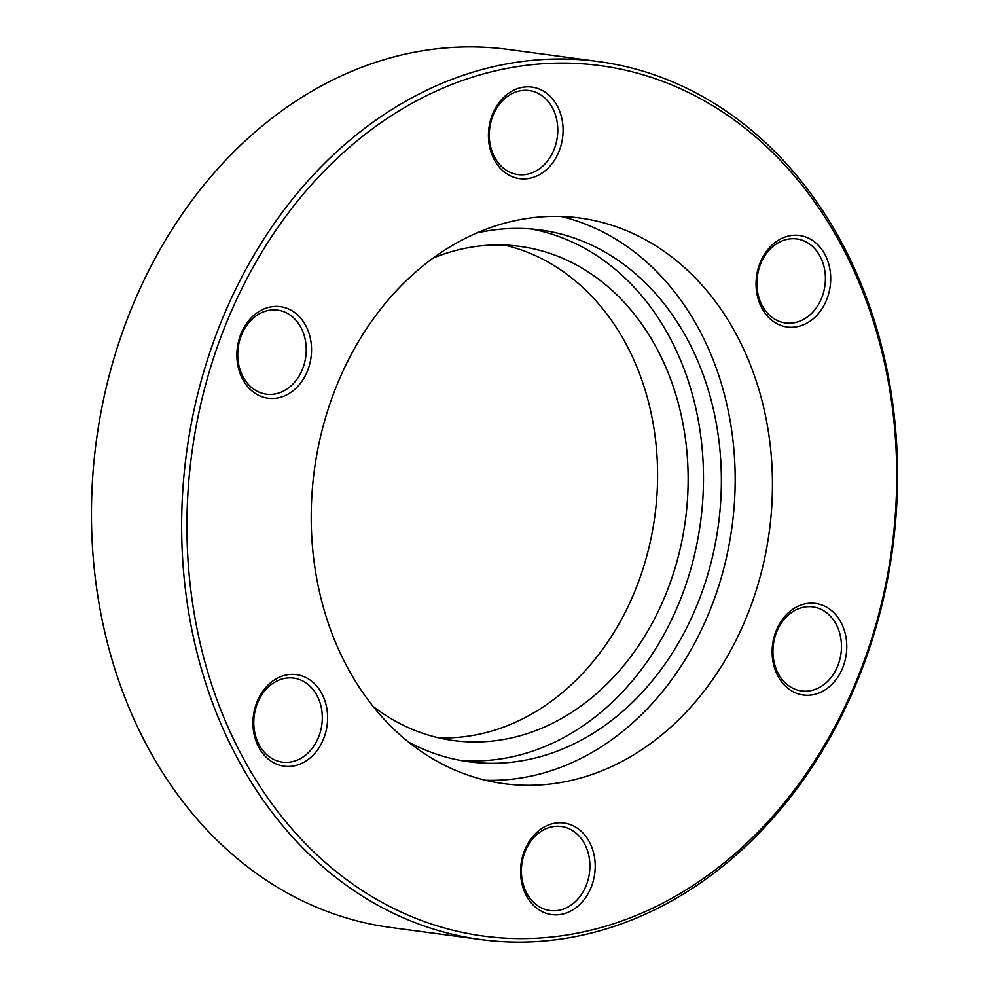 <?xml version="1.0" encoding="UTF-8"?>
<svg xmlns="http://www.w3.org/2000/svg" width="989" height="989" viewBox="0 0 989 989"><rect width="100%" height="100%" fill="white"/><g stroke="black" fill="none" stroke-linecap="round" stroke-linejoin="round"><path stroke-width="1.48" d="M408.469 742.034A268.291 215.787 97.6 0 0 468.959 761.765A268.291 215.787 97.6 0 0 516.171 761.654A268.291 215.787 97.6 0 0 721.043 495.316A268.291 215.787 97.6 0 0 540.167 229.93A268.291 215.787 97.6 0 0 492.955 230.041A268.291 215.787 97.6 0 0 476.611 233.058M460.046 760.331A268.291 215.787 97.6 0 0 498.283 759.255A268.291 215.787 97.6 0 0 702.858 498.518A268.291 215.787 97.6 0 0 531.192 228.966M433.17 258.055A249.302 200.52 -82.4 0 1 475.894 246.459A249.302 200.52 -82.4 0 1 519.757 246.348A249.302 200.52 -82.4 0 1 687.837 492.955A249.302 200.52 -82.4 0 1 497.455 740.452A249.302 200.52 -82.4 0 1 453.592 740.551A249.302 200.52 -82.4 0 1 373.137 706.492M438.411 737.782A249.302 200.52 97.6 0 0 466.895 736.36A249.302 200.52 97.6 0 0 656.708 498.431A249.302 200.52 97.6 0 0 504.378 245.037M554.174 783.56A285.376 229.522 97.6 0 0 772.1 500.273A285.376 229.522 97.6 0 0 579.69 217.988A285.376 229.522 97.6 0 0 529.486 218.112A285.376 229.522 97.6 0 0 311.56 501.398A285.376 229.522 97.6 0 0 503.957 783.684A285.376 229.522 97.6 0 0 554.174 783.56M560.936 216.443A285.376 229.522 -82.4 0 1 734.11 506.949A285.376 229.522 -82.4 0 1 516.901 778.578A285.376 229.522 -82.4 0 1 485.451 780.247M807.444 603.475A46.186 37.149 -82.4 0 1 846.72 644.123A46.186 37.149 -82.4 0 1 811.45 694.995A46.186 37.149 -82.4 0 1 772.174 654.347A46.186 37.149 -82.4 0 1 807.444 603.475M809.051 690.94A42.391 34.096 97.6 0 0 841.416 648.858A42.391 34.096 97.6 0 0 812.834 606.912A42.391 34.096 97.6 0 0 805.38 606.937A42.391 34.096 97.6 0 0 773.002 649.019A42.391 34.096 97.6 0 0 801.585 690.952A42.391 34.096 97.6 0 0 809.051 690.94M791.385 235.493A46.186 37.149 -82.4 0 1 830.661 276.141A46.186 37.149 -82.4 0 1 795.379 327.013A46.186 37.149 -82.4 0 1 756.103 286.365A46.186 37.149 -82.4 0 1 791.385 235.493M792.98 322.958A42.391 34.096 97.6 0 0 825.358 280.876A42.391 34.096 97.6 0 0 796.775 238.93A42.391 34.096 97.6 0 0 789.309 238.955A42.391 34.096 97.6 0 0 756.931 281.037A42.391 34.096 97.6 0 0 785.526 322.97A42.391 34.096 97.6 0 0 792.98 322.958M523.762 87.094A46.186 37.149 -82.4 0 1 563.038 127.742A46.186 37.149 -82.4 0 1 527.755 178.613A46.186 37.149 -82.4 0 1 488.479 137.965A46.186 37.149 -82.4 0 1 523.762 87.094M525.357 174.559A42.391 34.096 97.6 0 0 557.734 132.464A42.391 34.096 97.6 0 0 529.152 90.531A42.391 34.096 97.6 0 0 521.697 90.555A42.391 34.096 97.6 0 0 489.32 132.637A42.391 34.096 97.6 0 0 517.902 174.571A42.391 34.096 97.6 0 0 525.357 174.559M272.21 306.677A46.186 37.149 -82.4 0 1 311.486 347.324A46.186 37.149 -82.4 0 1 276.203 398.196A46.186 37.149 -82.4 0 1 236.927 357.548A46.186 37.149 -82.4 0 1 272.21 306.677M273.805 394.141A42.391 34.096 97.6 0 0 306.182 352.047A42.391 34.096 97.6 0 0 277.6 310.113A42.391 34.096 97.6 0 0 270.133 310.138A42.391 34.096 97.6 0 0 237.768 352.22A42.391 34.096 97.6 0 0 266.35 394.154A42.391 34.096 97.6 0 0 273.805 394.141M288.281 674.659A46.186 37.149 -82.4 0 1 327.557 715.307A46.186 37.149 -82.4 0 1 292.274 766.178A46.186 37.149 -82.4 0 1 252.999 725.53A46.186 37.149 -82.4 0 1 288.281 674.659M289.876 762.123A42.391 34.096 97.6 0 0 322.253 720.041A42.391 34.096 97.6 0 0 293.659 678.095A42.391 34.096 97.6 0 0 286.204 678.12A42.391 34.096 97.6 0 0 253.827 720.202A42.391 34.096 97.6 0 0 282.409 762.136A42.391 34.096 97.6 0 0 289.876 762.123M555.892 823.058A46.186 37.149 -82.4 0 1 595.168 863.706A46.186 37.149 -82.4 0 1 559.898 914.578A46.186 37.149 -82.4 0 1 520.622 873.93A46.186 37.149 -82.4 0 1 555.892 823.058M557.487 910.523A42.391 34.096 97.6 0 0 589.864 868.441A42.391 34.096 97.6 0 0 561.282 826.495A42.391 34.096 97.6 0 0 553.828 826.52A42.391 34.096 97.6 0 0 521.45 868.602A42.391 34.096 97.6 0 0 550.032 910.535A42.391 34.096 97.6 0 0 557.487 910.523M522.835 65.781A439.128 353.197 97.6 0 0 187.44 549.427A439.128 353.197 97.6 0 0 560.825 935.903A439.128 353.197 97.6 0 0 896.207 452.245A439.128 353.197 97.6 0 0 522.835 65.781M558.748 939.365A442.936 356.25 -82.4 0 1 480.815 939.55A442.936 356.25 -82.4 0 1 182.186 501.411A442.936 356.25 -82.4 0 1 520.437 61.714A442.936 356.25 -82.4 0 1 598.37 61.528A442.936 356.25 -82.4 0 1 896.998 499.668A442.936 356.25 -82.4 0 1 558.748 939.365M598.37 61.528L508.185 49.45A442.936 356.25 97.6 0 0 430.252 49.635A442.936 356.25 97.6 0 0 92.002 489.332A442.936 356.25 97.6 0 0 390.63 927.472L480.815 939.55"/></g></svg>
